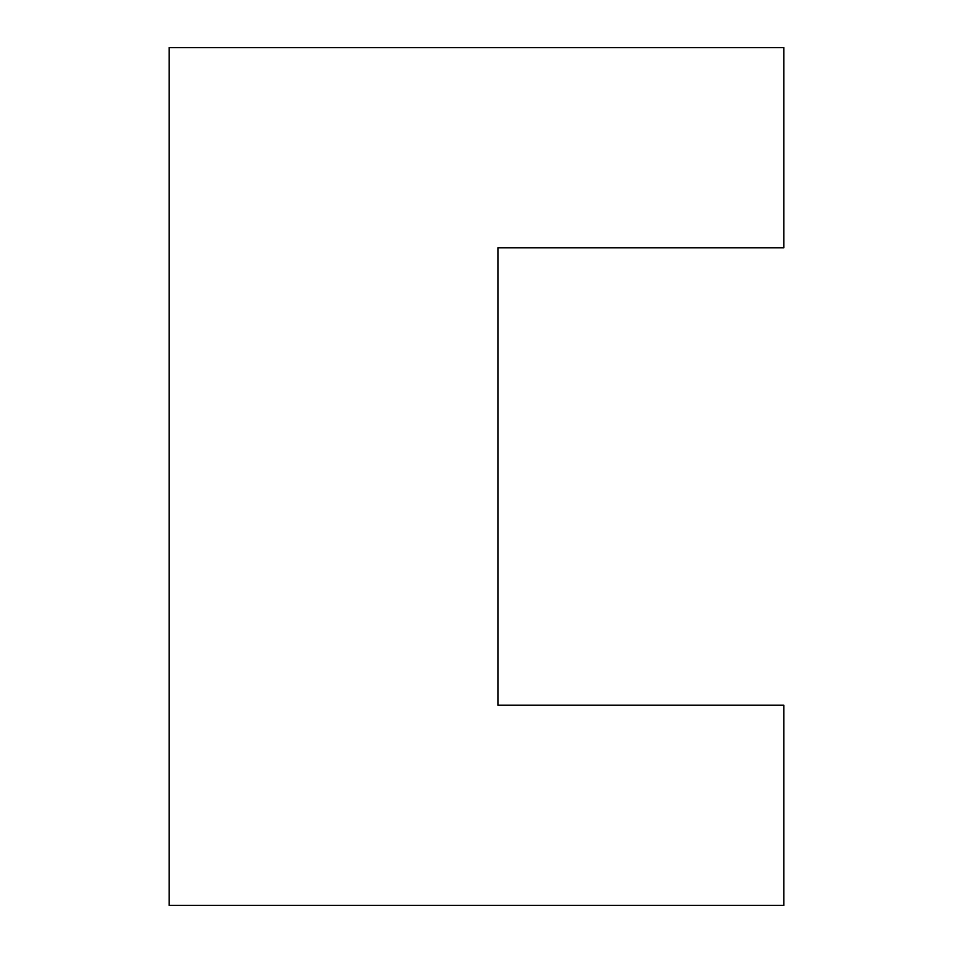<?xml version="1.0" encoding="UTF-8"?>
<svg xmlns="http://www.w3.org/2000/svg" width="953" height="953" viewBox="0 0 953 953"><rect width="100%" height="100%" fill="white"/><g stroke="black" fill="none" stroke-linecap="round" stroke-linejoin="round"><path stroke-width="1.43" d="M783.842 905.35L783.842 705.22L497.942 705.22L497.942 247.78L783.842 247.78L783.842 47.65L169.157 47.65L169.157 905.35L783.842 905.35"/></g></svg>

